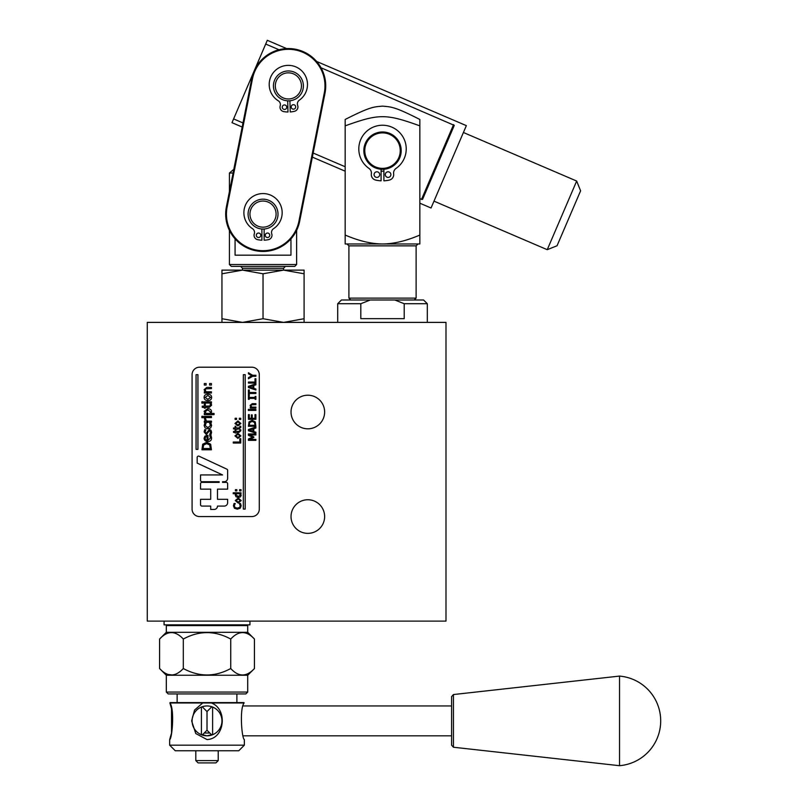 <?xml version="1.0" encoding="UTF-8"?>
<svg xmlns="http://www.w3.org/2000/svg" width="806" height="806" viewBox="0 0 806 806"><rect width="100%" height="100%" fill="white"/><g stroke="black" fill="none" stroke-linecap="round" stroke-linejoin="round"><path stroke-width="1.21" d="M243.331 374.669L245.205 374.669L245.205 509.09L243.331 509.09L243.331 374.669M196.07 374.669L197.933 374.669L197.933 449.355L196.07 449.355L196.07 374.669M252.58 375.253L255.885 375.253L255.885 376.251L252.691 376.251L248.419 378.77L248.419 377.671L251.704 375.747L248.419 373.783L248.419 372.735L252.58 375.253M255.885 383.072L248.419 383.072L248.419 382.074L255.008 382.074L255.008 378.739L255.885 378.739L255.885 383.072M252.147 421.417L254.535 422.465L255.028 425.286L249.276 425.286L249.729 422.556L252.147 421.417M255.29 421.911L255.885 426.273L248.419 426.273L249.014 421.901L252.157 420.389L255.29 421.911M239.664 493.715L240.289 495.176L238.244 496.496L236.128 494.944L236.43 493.715L239.664 493.715M241.024 493.715L240.46 493.715L241.185 495.388L240.43 496.899L238.264 497.473L236.047 496.758L235.261 495.106L235.644 493.715L233.226 493.715L233.226 492.778L241.024 492.778L241.024 493.715M237.921 421.921L240.077 423.452L237.921 424.974L235.775 423.452L237.921 421.921M240.883 423.452L237.921 425.951L234.969 423.452L237.921 420.944L240.883 423.452M239.009 428.933L235.12 429.568L235.12 428.933L233.518 428.933L233.518 427.986L235.12 427.986L235.12 426.253L235.906 426.253L235.906 427.986L239.664 427.855L239.835 426.253L240.682 426.253L240.833 427.301L239.009 428.933M239.009 432.369L235.12 433.003L235.12 432.369L233.518 432.369L233.518 431.422L235.12 431.422L235.12 429.689L235.906 429.689L235.906 431.422L239.664 431.291L239.835 429.689L240.682 429.689L240.833 430.736L239.009 432.369M207.867 395.474L210.598 397.408L207.867 399.353L205.147 397.408L207.867 395.474M211.635 397.408C211.535 399.454 210.285 400.522 207.867 400.592C205.429 400.481 204.18 399.423 204.109 397.408C204.17 395.383 205.429 394.325 207.867 394.235C210.326 394.325 211.575 395.383 211.635 397.408M203.132 403.121L201.883 403.121L201.883 401.761L203.132 401.761L203.132 403.121M211.434 403.04L204.311 403.04L204.311 401.841L211.434 401.841L211.434 403.04M209.248 407.352L205.308 407.352L205.308 408.158L204.311 408.158L204.311 407.352L202.266 407.352L202.266 406.153L204.311 406.153L204.311 403.947L205.308 403.947L205.308 406.153L210.074 405.982L210.295 403.947L211.374 403.947L211.565 405.277L209.248 407.352M207.082 436.54L207.082 440.298L205.661 439.713L205.097 438.293L205.651 436.953L207.082 436.54M207.908 441.517C205.49 441.396 204.22 440.298 204.109 438.222L204.905 436.167L207.344 435.371L207.998 435.371L207.998 440.298L210.547 437.95L209.691 435.502L210.991 435.502L211.595 437.93C211.545 440.267 210.316 441.456 207.908 441.517M206.679 443.612L209.711 444.932L210.336 448.519L203.041 448.519L203.606 445.053L206.679 443.612M210.668 444.237L211.434 449.778L201.943 449.778L202.699 444.217L206.699 442.303L210.668 444.237M211.001 434.595L209.651 434.595L210.598 432.197L209.54 430.676L206.316 434.565L204.14 431.915L204.664 429.719L205.943 429.719L205.147 431.935L206.155 433.346L209.379 429.457L210.95 430.172L211.595 432.238L211.001 434.595M210.678 427.915L207.888 428.832L205.117 427.915L204.15 425.518L204.694 423.412L206.044 423.412L205.198 425.538L207.888 427.593L210.547 425.538L209.691 423.412L211.031 423.412L211.595 425.518L210.678 427.915M205.601 418.616L206.376 421.125L211.434 421.125L211.434 422.324L204.311 422.324L204.311 421.125L205.379 421.125L204.351 418.546L205.601 418.616M211.434 417.599L204.311 417.599L204.311 416.4L211.434 416.4L211.434 417.599M203.132 417.679L201.883 417.679L201.883 416.309L203.132 416.309L203.132 417.679M207.817 409.911L210.497 411.876L210.104 413.438L206.054 413.438L205.248 411.554L207.817 409.911M211.565 411.675L211.071 413.438L214.053 413.438L214.053 414.637L204.311 414.637L204.311 413.438L205.056 413.438L204.109 411.262L207.676 408.672C210.165 408.803 211.464 409.811 211.565 411.675M211.434 388.613L205.782 388.845L205.248 389.963L206.114 391.807L211.434 391.807L211.434 393.006L204.311 393.006L204.311 391.807L205.107 391.807L204.109 389.641L206.81 387.414L211.434 387.414L211.434 388.613M206.124 385.056L204.311 385.056L204.311 383.535L206.124 383.535L206.124 385.056M211.434 385.056L209.62 385.056L209.62 383.535L211.434 383.535L211.434 385.056M240.732 443.038L233.256 443.038L233.256 442.041L239.845 442.041L239.845 438.706L240.732 438.706L240.732 443.038M237.921 434.374L240.077 435.895L237.921 437.426L235.775 435.895L237.921 434.374M240.883 435.895L237.921 438.404L234.969 435.895L237.921 433.396L240.883 435.895M240.732 419.442L239.301 419.442L239.301 418.254L240.732 418.254L240.732 419.442M236.551 419.442L235.12 419.442L235.12 418.254L236.551 418.254L236.551 419.442M240.178 508.243L237.296 509.18L234.455 508.243L233.428 505.815L234.052 503.508L235.251 503.508L234.274 505.825L235.04 507.478L237.296 508.143L239.553 507.448L240.299 505.825L239.332 503.508L240.52 503.508L241.155 505.836L240.178 508.243M238.223 499.025L240.369 500.556L238.223 502.088L236.077 500.556L238.223 499.025M241.185 500.556L238.223 503.055L235.261 500.556L238.223 498.058L241.185 500.556M241.024 490.874L239.594 490.874L239.594 489.675L241.024 489.675L241.024 490.874M236.853 490.874L235.423 490.874L235.423 489.675L236.853 489.675L236.853 490.874M255.885 434.938L249.457 434.938L253.83 436.892L253.83 437.497L249.457 439.421L255.885 439.421L255.885 440.348L248.419 440.348L248.419 438.998L252.58 437.134L248.419 435.331L248.419 433.95L255.885 433.95L255.885 434.938M252.953 428.983L252.953 431.281L249.437 430.132L252.953 428.983M248.419 430.726L248.419 429.497L255.885 426.979L255.885 428.026L253.799 428.711L253.799 431.553L255.885 432.238L255.885 433.235L248.419 430.726M248.419 419.311L248.419 414.637L249.306 414.637L249.306 418.314L251.351 418.314L251.351 414.889L252.228 414.889L252.228 418.314L255.008 418.314L255.008 414.637L255.885 414.637L255.885 419.311L248.419 419.311M255.885 410.395L250.283 410.395L250.283 409.448L255.885 409.448L255.885 410.395M249.356 410.456L248.369 410.456L248.369 409.388L249.356 409.388L249.356 410.456M255.885 404.612L251.442 404.793L251.019 405.67L251.704 407.121L255.885 407.121L255.885 408.068L250.283 408.068L250.283 407.121L250.908 407.121L250.122 405.418L252.248 403.665L255.885 403.665L255.885 404.612M255.885 399.353L255.129 399.353L255.129 398.396L249.185 398.396L249.185 399.353L248.419 399.353L248.419 396.451L249.185 396.451L249.185 397.408L255.129 397.408L255.129 396.451L255.885 396.451L255.885 399.353M249.306 393.489L249.306 395.988L248.419 395.988L248.419 389.983L249.306 389.983L249.306 392.492L255.885 392.492L255.885 393.489L249.306 393.489M252.953 385.772L252.953 388.079L249.437 386.93L252.953 385.772M248.419 387.515L248.419 386.296L255.885 383.777L255.885 384.825L253.799 385.5L253.799 388.351L255.885 389.026L255.885 390.033L248.419 387.515M199.545 516.565A7.466 7.466 0 0 1 192.08 509.09L192.08 374.669A7.466 7.466 0 0 1 199.545 367.204L251.825 367.204A7.466 7.466 0 0 1 259.29 374.669L259.29 509.09A7.466 7.466 0 0 1 251.825 516.565L199.545 516.565M219.172 481.706L201.913 481.706A1.36 1.36 0 0 1 200.553 480.346L200.553 474.935L222.557 474.935L197.168 463.097L197.168 457.445A1.35 1.35 0 0 1 199.092 456.216L226.849 469.163A1.36 1.36 0 0 1 227.635 470.392L227.635 478.321A3.385 3.385 0 0 1 224.249 481.706L222.557 481.706L222.557 482.381L226.285 482.381A1.36 1.36 0 0 1 227.635 483.731L227.635 489.151L217.479 489.151L217.479 499.307L227.635 499.307L227.635 502.692A3.385 3.385 0 0 1 224.249 506.077L217.479 506.077A3.385 3.385 0 0 1 214.094 509.463L210.709 509.463L210.709 506.077L201.913 506.077A1.36 1.36 0 0 1 200.553 504.717L200.553 499.307L210.709 499.307L210.709 489.151L200.553 489.151L200.553 483.731A1.36 1.36 0 0 1 201.913 482.381L219.172 482.381L219.172 481.706M164.071 621.114L164.071 624.852L249.951 624.852L249.951 621.114M453.446 696.716L453.446 694.55L619.532 676.083L619.532 765.7L453.446 747.233L453.446 696.716M453.446 694.55L451.592 696.616L451.592 745.167L453.446 747.233M212.613 707.043L212.613 734.74M169.915 702.973L171.537 708.796L171.537 732.986L169.673 739.565C172.182 738.921 174.69 708.716 169.915 702.973L244.107 702.973C239.342 708.716 241.84 738.921 244.349 739.565L244.349 745.167L169.673 745.167L169.673 739.565M201.409 734.74L201.409 707.043M211.817 706.751L207.011 711.557L207.011 730.226L211.817 735.032L209.812 733.027L204.21 733.027L202.205 735.032L207.011 730.226M213.509 734.347L207.011 735.828L200.523 734.347M169.673 745.167L175.275 750.769L238.757 750.769L244.349 745.167M243.976 702.59L170.046 702.59M211.283 702.973C227.796 708.716 225.116 738.921 207.011 739.565L195.747 733.52L191.647 720.896L194.548 710.046L202.739 702.973M192.08 720.896A14.931 14.931 0 0 0 214.487 733.823A14.931 14.931 0 0 0 214.487 707.96A14.931 14.931 0 0 0 192.08 720.896M168.182 693.926L245.85 693.926L247.714 692.062L166.308 692.062L168.182 693.926M247.714 625.597L166.308 625.597L166.308 632.317L247.714 632.317L247.714 625.597L246.968 624.852M254.444 639.047C246.535 630.483 238.636 630.483 230.728 639.047C214.92 630.483 199.112 630.483 183.305 639.047C175.396 630.483 167.487 630.483 159.588 639.047L159.588 668.527C167.487 677.09 175.396 677.09 183.305 668.527C199.112 677.09 214.92 677.09 230.728 668.527C238.636 677.09 246.535 677.09 254.444 668.527L254.444 639.047L247.714 632.317M171.446 674.884L168.716 674.521M247.714 692.062L247.714 675.257L166.308 675.257L166.308 692.062M230.728 668.527L230.728 639.047M183.305 668.527L183.305 639.047M269.748 235.271A2.237 2.237 0 0 1 266.383 237.216A2.237 2.237 0 0 1 266.383 233.337A2.237 2.237 0 0 1 269.748 235.271M260.781 235.271A2.237 2.237 0 0 1 257.426 237.216A2.237 2.237 0 0 1 257.426 233.337A2.237 2.237 0 0 1 260.781 235.271M261.9 229.005A14.931 14.931 0 0 0 267.159 199.757A14.931 14.931 0 0 0 248.319 211.464A14.931 14.931 0 0 0 261.9 229.005L261.9 240.198A26.114 26.114 0 0 1 257.618 239.654A4.483 4.483 0 0 1 254.293 233.861A4.483 4.483 0 0 0 252.51 228.692A19.132 19.132 0 0 1 248.611 200.12A19.132 19.132 0 0 1 277.445 200.12A19.132 19.132 0 0 1 273.546 228.692A4.483 4.483 0 0 0 271.753 233.861A4.483 4.483 0 0 1 268.428 239.654A26.114 26.114 0 0 1 264.146 240.198L264.146 229.005M295.691 106.876A2.237 2.237 0 0 1 292.387 108.901A2.237 2.237 0 0 1 292.276 105.022A2.237 2.237 0 0 1 295.691 106.876M286.735 107.127A2.237 2.237 0 0 1 283.43 109.153A2.237 2.237 0 0 1 283.319 105.274A2.237 2.237 0 0 1 286.735 107.127M287.682 100.821A14.931 14.931 0 0 0 292.185 71.452A14.931 14.931 0 0 0 273.617 83.633A14.931 14.931 0 0 0 287.682 100.821L287.994 112.014A26.114 26.114 0 0 1 283.692 111.591A4.483 4.483 0 0 1 280.206 105.888A4.483 4.483 0 0 0 278.272 100.78A19.132 19.132 0 0 1 273.577 72.328A19.132 19.132 0 0 1 302.401 71.512A19.132 19.132 0 0 1 299.308 100.186A4.483 4.483 0 0 0 297.666 105.395A4.483 4.483 0 0 1 294.502 111.288A26.114 26.114 0 0 1 290.231 111.953L289.918 100.76M390.89 174.61A2.801 2.801 0 0 1 386.689 177.038A2.801 2.801 0 0 1 386.699 172.182A2.801 2.801 0 0 1 390.89 174.61M379.697 174.6A2.801 2.801 0 0 1 375.485 177.028A2.801 2.801 0 0 1 375.495 172.172A2.801 2.801 0 0 1 379.697 174.6M381.097 169.25A18.669 18.669 0 0 0 394.184 136.063A18.669 18.669 0 0 0 365.148 143.78A18.669 18.669 0 0 0 381.097 169.25L381.087 180.816A30.225 30.225 0 0 1 375.616 180.05A5.602 5.602 0 0 1 371.344 173.814A5.602 5.602 0 0 0 368.997 168.424A23.706 23.706 0 0 1 364.786 133.202A23.706 23.706 0 0 1 400.27 133.232A23.706 23.706 0 0 1 395.998 168.454A5.602 5.602 0 0 0 393.64 173.834A5.602 5.602 0 0 1 389.358 180.07A30.225 30.225 0 0 1 383.888 180.816L383.898 169.25M266.635 201.55A13.067 13.067 0 0 1 272.096 223.514A13.067 13.067 0 0 1 250.344 217.257A13.067 13.067 0 0 1 266.635 201.55M300.598 90.544A13.067 13.067 0 0 1 278.251 94.161A13.067 13.067 0 0 1 286.291 73.003A13.067 13.067 0 0 1 300.598 90.544M392.462 165.311A17.732 17.732 0 0 1 364.826 151.901A17.732 17.732 0 0 1 390.255 134.673A17.732 17.732 0 0 1 392.462 165.311M345.17 125.857C379.142 113.636 385.883 113.636 419.855 125.857L419.855 119.469C394.658 106.674 391.404 106.916 382.518 106.14C373.621 106.916 370.367 106.674 345.17 119.469L345.17 235.05C358.761 240.893 371.213 243.875 382.518 243.976C393.812 243.875 406.264 240.893 419.855 235.05L419.855 243.976L345.17 243.976L345.17 235.05M419.855 125.857L419.855 235.05M381.097 171.114A20.533 20.533 0 0 0 383.898 171.124M547.244 249.689L557.047 245.759L580.592 190.851L576.673 181.048L547.244 249.689L433.991 201.137M463.41 132.496L576.673 181.048M321.02 67.764L454.282 125.373L422.525 199.435L419.855 198.77M345.17 166.751L313.171 153.029M242.989 122.945L233.599 118.925L231.997 122.663L242.183 127.036L233.821 169.3L229.418 173.028L233.085 173.028M279.017 49.75L265.698 44.048L267.3 40.3L286.664 48.602A37.338 37.338 0 0 1 316.587 61.427L466.352 125.635L431.049 207.998L419.855 203.203M265.698 44.048L233.599 118.925M229.418 264.519L231.282 266.383L294.764 266.383L296.628 264.519L229.418 264.519L229.418 230.385M290.966 238.878L290.966 255.18L235.08 255.18L235.08 238.878M285.425 266.383L283.561 268.247L283.561 270.121L263.028 273.788L242.485 270.121L221.952 273.788L221.952 270.121L304.094 270.121L304.094 273.788L283.561 270.121M324.637 516.565A16.805 16.805 0 0 1 299.429 531.114A16.805 16.805 0 0 1 299.429 502.007A16.805 16.805 0 0 1 324.637 516.565M324.637 412.007A16.805 16.805 0 0 1 299.429 426.565A16.805 16.805 0 0 1 299.429 397.459A16.805 16.805 0 0 1 324.637 412.007M147.266 621.114L147.266 322.39L445.99 322.39L445.99 621.114L147.266 621.114M229.418 173.028L229.418 191.566L226.395 206.86L251.754 78.656L226.395 206.86A37.338 37.338 0 0 0 255.784 250.737A37.338 37.338 0 0 0 299.651 221.348L325.009 93.143A37.338 37.338 0 0 0 295.631 49.267A37.338 37.338 0 0 0 251.754 78.656L252.48 78.797A36.592 36.592 0 0 1 295.48 50.002A36.592 36.592 0 0 1 324.284 93.002L298.925 221.207A36.592 36.592 0 0 1 255.925 250.001A36.592 36.592 0 0 1 227.131 207.011L252.48 78.797M221.952 322.39L221.952 318.723L242.485 322.39L263.028 318.723L283.561 322.39L304.094 318.723L304.094 273.788M304.094 318.723L304.094 322.39M263.028 318.723L263.028 273.788M221.952 318.723L221.952 273.788M198.105 762.899L215.927 762.899L218.214 760.612L195.808 760.612L198.105 762.899M195.808 750.769L195.808 760.612M337.704 303.721L360.816 303.721L370.266 299.993L341.442 299.993L337.704 303.721L337.704 322.39M427.321 303.721L423.583 299.993L394.759 299.993L404.209 303.721L427.321 303.721L427.321 322.39M404.209 303.721L404.209 318.662L360.816 318.662L360.816 303.721M370.266 299.993L394.759 299.993M414.254 299.993L416.118 298.119L348.907 298.119L350.771 299.993M348.907 298.119L348.907 245.85L416.118 245.85L417.982 243.976M453.597 124.598L421.498 199.475M242.485 270.121L242.485 268.247L283.561 268.247M299.651 221.348L298.925 221.207M324.284 93.002L325.009 93.143M226.395 206.86L227.131 207.011M619.613 765.69A44.965 44.965 0 0 0 660.698 720.886A44.965 44.965 0 0 0 619.613 676.093M243.211 735.828L451.592 735.828M243.211 705.955L451.592 705.955M207.011 711.557L202.205 706.751M236.883 702.217L236.883 693.926M177.139 702.217L177.139 693.926M166.308 625.597L167.064 624.852M166.308 632.317L159.588 639.047M247.714 675.257L254.444 668.527M166.308 675.257L159.588 668.527M416.118 298.119L416.118 245.85M348.907 245.85L347.043 243.976M345.17 171.184L312.355 157.12M296.628 264.519L296.628 230.385M242.485 268.247L240.621 266.383M218.214 750.769L218.214 760.612"/></g></svg>

